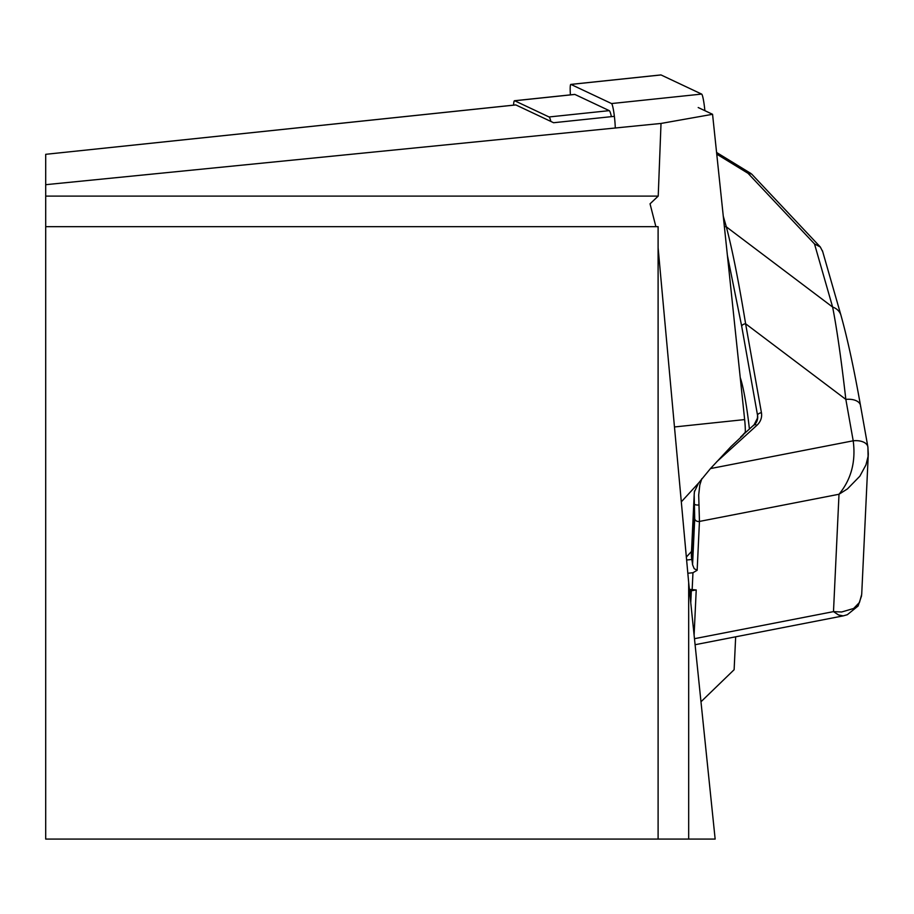 <?xml version="1.0" encoding="UTF-8"?>
<svg xmlns="http://www.w3.org/2000/svg" width="914" height="914" viewBox="0 0 914 914"><rect width="100%" height="100%" fill="white"/><g stroke="black" fill="none" stroke-linecap="round" stroke-linejoin="round"><path stroke-width="1.37" d="M614.368 116.341L553.598 122.727L515.862 104.939A22.964 2.399 -96 0 0 515.713 104.916A22.964 2.399 -96 0 0 515.565 104.973M698.205 107.532L712.566 114.296L744.647 419.583A15.31 1.599 84 0 1 745.276 432.231L745.253 432.813M735.667 636.818L734.125 669.711L700.981 701.769M712.566 114.296L661.016 123.447L45.7 184.685L45.7 154.317L515.862 104.939M661.016 123.447L658.217 196.099L650.037 203.822L655.886 226.672M688.676 839.075L715.148 839.075L688.676 582.538L688.676 839.075L658.103 839.075L658.103 226.672L45.7 226.672L45.7 184.685M45.7 196.099L658.217 196.099M45.7 226.672L45.7 839.075L658.103 839.075M688.676 582.538L658.103 247.728M743.105 435.201L731.097 446.478L710.464 468.585L698.502 483.14L694.412 491.858M686.357 557.06L691.521 551.428M513.588 105.133A22.964 2.399 -96 0 1 514.536 100.734A22.964 2.399 -96 0 1 514.685 100.769L549.074 116.969A22.964 2.399 84 0 1 550.856 121.436M514.685 100.769L574.883 94.439A22.964 2.399 -96 0 0 574.723 94.405A22.964 2.399 -96 0 0 574.575 94.473M574.883 94.439L609.272 110.64A22.964 2.399 84 0 1 611.397 116.649M710.464 468.585L853.196 440.799A15.31 8.592 -10.1 0 1 867.866 446.855A15.31 8.592 -10.1 0 1 867.934 447.951L868.083 456.429L865.946 464.906L859.846 476.205L847.438 488.91L839.006 494.257C851.208 479.427 855.938 461.616 853.208 440.811L845.838 399.395C841.257 359.442 836.858 328.663 832.631 307.07L814.5 243.912L820.326 247.008L822.611 251.476M724.379 226.706A3.827 3.279 -16 0 1 726.333 226.855L832.631 307.07A15.31 13.104 -16 0 1 840.96 315.261M820.326 247.008L751.651 174.048L748.029 173.306L716.747 154.146M689.385 589.393L696.228 589.941L689.556 591.061M694.183 494.725L691.418 553.53A38.274 31.419 2.7 0 0 691.795 559.299L691.829 559.471A9.574 1.005 84 0 1 692.561 564.726L694.183 568.657L697.154 570.279L692.961 572.724L692.184 589.107M692.561 564.726L694.709 518.764L694.183 494.771M694.206 494.177L694.446 491.172M749.423 429.02A61.238 6.398 -96 0 0 740.237 377.608M754.758 424.53A15.31 12.568 2.7 0 0 757.706 417.641A15.31 12.568 2.7 0 0 757.546 415.333L741.711 326.344L727.395 255.417M701.815 478.696L699.816 484.923L698.696 494.977L699.45 521.426L697.154 570.279M695.097 644.713L843.199 615.876L838.572 614.973L833.488 611.626L841.657 611.992L853.63 608.484L859.491 602.417L861.708 594.317L868.3 453.961L867.866 446.855L860.497 405.45A15.31 8.592 -10.1 0 1 860.565 406.536M723.271 216.195L726.333 226.855C732.377 249.819 738.798 282.118 745.607 323.762L761.442 412.751A19.137 15.709 -177.3 0 1 756.803 425.398L716.599 461.901M741.711 326.344A3.827 2.148 -10.1 0 1 745.607 323.762L845.838 399.395A15.31 8.592 -10.1 0 1 860.497 405.45C854.03 368.845 847.518 338.797 840.971 315.319L822.44 250.722M691.795 559.299L694.389 504.025A3.827 1.394 -3.7 0 0 699.016 504.939M570.405 94.862A15.31 1.599 84 0 1 570.827 84.396A15.31 1.599 84 0 1 570.93 84.419L611.535 103.556A15.31 1.599 84 0 1 615.248 127.057M704.877 110.674A15.31 1.599 -96 0 0 701.632 94.085L661.028 74.948A15.31 1.599 -96 0 0 660.925 74.925A15.31 1.599 -96 0 0 660.833 74.971M681.307 501.843L698.502 483.14M742.157 435.612L745.276 432.231M674.475 426.964L744.647 419.583M549.074 116.969L609.272 110.64M814.5 243.912L748.029 173.306M696.228 589.941L694.103 635.139M694.469 638.692L833.488 611.626L839.006 494.257L699.45 521.426A3.827 3.142 2.7 0 1 694.709 518.764M690.31 590.981L690.07 596.042M690.767 602.783L691.327 590.878M761.442 412.751A3.827 2.148 -10.1 0 0 757.546 415.333L757.34 419.777M853.208 440.811A15.31 8.592 -10.1 0 1 867.854 446.775M753.844 425.456A3.827 1.691 47.8 0 1 754.13 424.747A3.827 1.691 47.8 0 1 756.803 425.398M687.831 573.261L692.961 572.724M686.62 560.019L691.829 559.471M611.535 103.556L701.632 94.085M570.93 84.419L661.028 74.948M45.7 154.317L515.713 104.916M514.536 100.734L574.723 94.405M716.576 152.467L750.931 173.5M689.624 591.724L689.659 591.05M861.594 595.745L858.097 606.005L847.324 614.711L843.165 615.899M694.514 490.909L694.24 494.2M757.706 417.641L754.13 424.747L740.694 436.949M570.827 84.396L660.925 74.925"/></g></svg>
